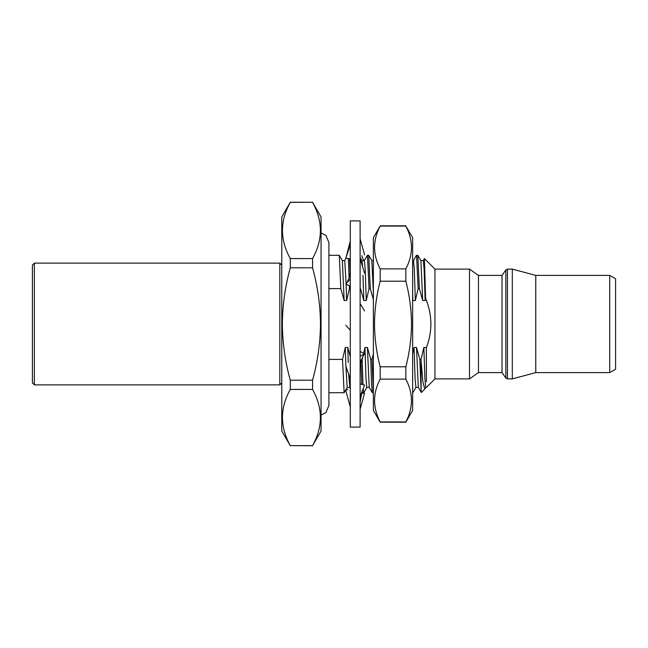 <?xml version="1.0" encoding="UTF-8"?>
<svg xmlns="http://www.w3.org/2000/svg" width="648" height="648" viewBox="0 0 648 648"><rect width="100%" height="100%" fill="white"/><g stroke="black" fill="none" stroke-linecap="round" stroke-linejoin="round"><path stroke-width="0.97" d="M405.842 226.079L412.646 237.597L412.646 410.403L405.842 422.18L380.174 422.18L373.378 410.403L373.378 237.597L380.174 226.079C372.705 240.27 372.705 254.534 380.174 268.871L405.842 268.871C413.319 254.68 413.319 240.416 405.842 226.079L380.174 226.079M380.174 422.18L380.174 421.921C372.705 407.584 372.705 393.32 380.174 379.129L380.174 366.8C376.52 352.796 374.625 338.531 374.512 324C374.609 309.59 376.496 295.326 380.174 281.2L380.174 268.871M405.842 422.18L405.842 421.921C413.319 407.73 413.319 393.466 405.842 379.129L405.842 366.8C409.504 352.796 411.399 338.531 411.512 324C411.415 309.59 409.52 295.326 405.842 281.2L380.174 281.2M405.842 281.2L405.842 268.871M405.842 366.8L380.174 366.8M405.842 379.129L380.174 379.129M405.842 421.921L380.174 421.921M360.11 347.458L360.11 427.089L350.293 427.089L350.293 220.911L360.11 220.911L360.11 347.458M361.43 393.352L364.581 393.15L360.11 409.196M347.879 389.513L345.813 389.885L346.048 390.566M360.11 383.875L364.581 385.106L362.046 391.603L360.11 402.027M360.11 396.56L362.046 391.603M350.293 406.936L345.813 390.687M360.11 351.467L364.581 353.727L362.556 356.967L360.11 366.695M360.11 356.206L364.581 353.727M350.293 379.08L345.813 366.015M360.11 303.556L364.581 310.983M350.293 330.18L345.813 325.288M360.11 258.714L364.581 273.213M350.293 286.132L345.813 284.075L346.405 283.241C348.989 279.491 350.285 274.89 350.293 269.455M350.293 278.924L345.813 284.075M360.11 238.804L364.581 254.85M350.293 258.965L345.813 258.115L349.029 248.621L350.293 241.234M350.293 244.887L349.029 248.621M361.778 255.677L363.682 260.585M346.097 257.272L350.293 241.064M32.4 382.911L32.4 265.089L34.36 263.129L34.36 384.872L32.4 382.911M281.783 382.911L279.815 384.872L279.815 263.129L34.36 263.129M469.484 269.114L469.484 378.886L478.459 372.6L478.459 275.4L469.484 269.114L434.946 269.114L434.946 378.886L426.416 387.415L425.736 387.415L424.918 378.918L423.865 347.482L426.36 347.62L426.416 381.785M423.217 260.65L424.432 258.601L425.59 298.38C429.017 306.617 430.79 315.163 430.92 324C430.815 332.165 429.3 340.038 426.36 347.62M425.809 387.35L424.821 389.011L422.925 382.352L421.103 360.717L421.103 391.173L421.322 392.51L424.821 389.011M502.022 324L502.022 372.6L505.837 378.043L505.837 269.957L502.022 275.4L502.022 324M512.309 378.886L535.766 372.6L535.766 275.4L512.309 269.114L512.309 378.886L507.441 378.886L505.837 378.043M609.711 372.6L615.6 369.198L615.6 278.802L609.711 275.4L609.711 372.6L535.766 372.6M290.288 445.743L281.783 431.017L281.783 216.983L290.288 202.257L312.555 202.257L321.052 216.983L321.052 431.017L312.555 445.63C322.996 426.983 322.996 408.248 312.555 389.432L290.288 389.432C279.839 408.078 279.839 426.813 290.288 445.63L312.555 445.743M290.288 380.198L312.555 380.198C317.642 361.932 320.29 343.197 320.485 324C320.323 305.038 317.682 286.303 312.555 267.802L290.288 267.802C285.161 286.303 282.512 305.038 282.35 324C282.544 343.197 285.193 361.932 290.288 380.198L290.288 389.432M312.555 380.198L312.555 389.432M421.103 360.717L421.062 359.397L419.839 359.397L421.103 391.173M416.543 255.272L418.146 288.603L419.369 288.603L417.83 255.328L416.47 255.328L413.4 260.65M415.992 387.35L412.922 392.672L412.646 392.178M373.378 392.178L371.976 359.397L370.753 359.397L371.539 383.519L372.292 392.672L373.378 392.729M367.448 255.272L369.052 288.603L370.283 288.603L368.736 255.328L367.384 255.328L364.306 260.65M366.906 387.35L363.763 392.729L363.204 388.63M362.993 384.685L362.159 359.397L361.357 359.397M363.763 392.729L362.475 392.672L362.2 391.214M361.754 384.345L360.96 360.539M360.11 288.603L360.183 279.118M290.288 202.257L290.288 202.37C279.839 221.017 279.839 239.752 290.288 258.568L290.288 267.802M312.555 202.257L290.288 202.37M290.288 258.568L312.555 258.568C322.996 239.922 322.996 221.187 312.555 202.37M312.555 258.568L312.555 267.802M290.288 445.63L312.555 445.63M349.337 285.687L349.418 288.603L350.293 288.603M350.147 272.435L349.556 258.819M347.263 387.35L344.129 392.729L342.517 359.397L328.909 359.397M328.909 288.603L340.824 288.603L339.285 255.328L328.909 255.272M349.102 277.709L348.316 258.576M425.59 298.38L425.161 300.518L422.699 300.518L419.369 288.603M418.146 288.603L415.344 300.518L412.881 300.518L412.646 299.538M373.378 299.538L370.283 288.603M369.052 288.603L366.25 300.518L363.795 300.518L360.466 288.603M349.418 288.603L346.615 300.518L344.153 300.518L340.824 288.603M342.517 359.397L345.319 347.482L347.782 347.482L350.293 356.74M362.159 359.397L362.993 356.246M363.722 353.298L364.962 347.482L367.416 347.482L370.753 359.397M371.976 359.397L373.378 353.986M412.646 353.986L414.048 347.482L416.51 347.482L419.839 359.397M421.062 359.397L423.865 347.482M344.153 300.518L342.355 260.65L339.285 255.328M346.615 300.518L346.129 284.221M346.113 283.654L344.744 260.585L342.282 260.585M349.977 388.039L348.64 374.269M348.227 362.459L347.782 347.482M349.653 387.415L347.19 387.415L345.894 366.233M345.878 365.918L345.319 347.482M366.25 300.518L365.197 269.082L364.379 260.585L361.924 260.585M363.795 300.518L362.993 275.206M362.629 266.895L361.997 260.65L360.11 257.386M372.292 392.672L369.214 387.35L367.416 347.482M373.378 292.264L371.814 260.65L368.736 255.328M369.287 387.415L366.833 387.415L366.015 378.918L364.962 347.482M415.344 300.518L414.291 269.082L413.473 260.585L412.646 260.585M412.881 300.518L412.646 292.264M425.161 300.518L424.108 269.082L423.29 260.585L420.827 260.585M421.281 392.494L418.308 387.35L416.51 347.482M422.699 300.518L420.9 260.65L417.83 255.328M418.381 387.415L415.919 387.415L415.101 378.918L414.048 347.482M426.416 350.544L426.327 347.482M512.309 269.114L507.441 269.114L507.441 378.886M321.052 232.891L325.92 235.459L328.909 242.506L328.909 405.494L325.92 412.541L321.052 415.109M405.842 225.82L380.174 225.82M279.815 384.872L34.36 384.872M434.946 378.886L469.484 378.886M478.459 372.6L502.022 372.6M535.766 275.4L609.711 275.4M478.459 275.4L502.022 275.4M434.946 269.114L424.432 258.601M328.909 392.729L344.129 392.729M507.441 269.114L505.837 269.957M344.712 260.585L346.105 258.163M361.973 391.797L362.475 392.672M373.378 260.585L371.774 260.585M281.783 265.089L279.815 263.129"/></g></svg>
